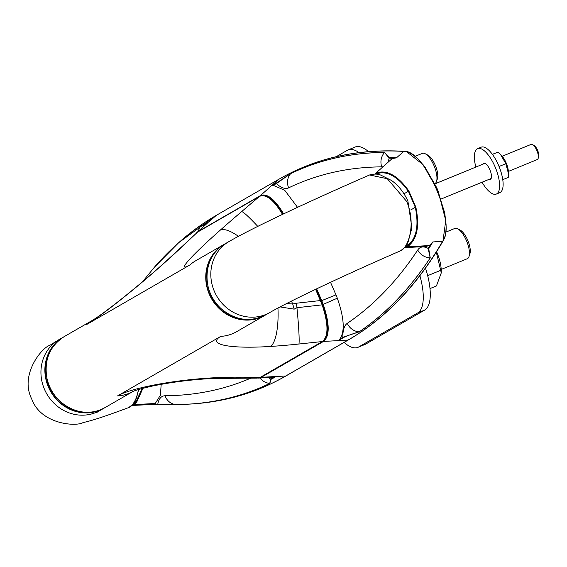 <?xml version="1.0" encoding="UTF-8"?>
<svg xmlns="http://www.w3.org/2000/svg" width="567" height="567" viewBox="0 0 567 567"><rect width="100%" height="100%" fill="white"/><g stroke="black" fill="none" stroke-linecap="round" stroke-linejoin="round"><path stroke-width="0.85" d="M138.461 389.55C136.413 399.905 133.139 405.922 128.645 407.602L128.56 407.63M469.022 256.504L469.901 253.775A13.991 5.245 -112.3 0 0 467.938 240.755A13.991 5.245 -112.3 0 0 460.191 230.11L457.647 228.792A16.379 6.138 67.7 0 1 466.719 241.258A16.379 6.138 67.7 0 1 469.022 256.504A16.379 6.138 67.7 0 1 467.251 258.736L441.197 269.431M436.533 181.433L437.419 178.711A13.991 5.245 -112.3 0 0 435.449 165.692A13.991 5.245 -112.3 0 0 427.702 155.046L425.165 153.728A16.379 6.138 67.7 0 1 434.23 166.195A16.379 6.138 67.7 0 1 436.533 181.433A16.379 6.138 67.7 0 1 434.889 183.623M445.761 232.158L454.819 228.437A16.379 6.138 67.7 0 1 454.925 228.395A16.379 6.138 67.7 0 1 457.647 228.792M415.058 156.357L422.337 153.374A16.379 6.138 67.7 0 1 423.017 153.21A16.379 6.138 67.7 0 1 425.165 153.728M538.147 158.441L538.65 156.889A6.825 2.559 -112.3 0 0 538.338 152.388A6.825 2.559 -112.3 0 0 533.908 145.343L532.456 144.585A8.186 3.069 67.7 0 1 537.764 153.047A8.186 3.069 67.7 0 1 538.147 158.441A8.186 3.069 67.7 0 1 537.261 159.561L508.358 171.425M502.142 156.279L531.045 144.415A8.186 3.069 67.7 0 1 532.456 144.585M436.576 251.684A23.474 8.803 67.7 0 1 441.204 269.835L441.282 272.862L436.299 252.124M430.006 288.582L436.434 285.945L441.282 272.862M500.725 154.763L501.866 155.975A12.006 4.501 67.7 0 1 508.372 171.829L508.415 173.459L505.842 163.7L500.725 154.763L497.939 152.147L492.376 154.337M440.949 270.218L427.674 275.668M502.773 179.668L508.252 177.414L508.415 173.459M492.425 154.408L497.939 152.147M499.052 166.485L505.842 163.7M344.091 342.404A47.763 17.91 -112.3 0 0 357.89 347.365L364.914 344.481A47.763 17.91 -112.3 0 0 365.729 344.084L424.683 310.071A47.763 17.91 -112.3 0 0 425.491 268.148M368.529 151.658A47.763 17.91 -112.3 0 0 355.112 147.037L348.095 149.922A47.763 17.91 -112.3 0 0 347.28 150.319L336.266 156.669M357.89 347.365A47.763 17.91 -112.3 0 0 358.705 346.969L417.659 312.956A47.763 17.91 -112.3 0 0 419.892 275.697M359.088 152.636A47.763 17.91 -112.3 0 0 348.095 149.922M482.063 182.22A24.565 9.207 -112.3 0 0 496.316 194.07L499.825 192.631A24.565 9.207 -112.3 0 0 499.201 166.861A24.565 9.207 -112.3 0 0 481.17 147.179L477.662 148.625A24.565 9.207 -112.3 0 0 475.848 167.067M496.316 194.07A24.565 9.207 -112.3 0 0 495.693 168.3A24.565 9.207 -112.3 0 0 477.662 148.625M489.045 179.356A8.732 3.274 -112.3 0 0 490.306 179.427A8.732 3.274 -112.3 0 0 490.079 170.263A8.732 3.274 -112.3 0 0 483.672 163.268A8.732 3.274 -112.3 0 0 482.822 164.203M280.105 306.91L294.188 309.15A27.294 1.758 -106.3 0 0 292.7 303.983L286.583 303.558M294.188 309.15L296.938 307.704A27.294 1.46 -96 0 0 296.463 303.21L292.7 303.983L291.452 301.098M257.772 226.389A40.937 3.324 49.6 0 0 241.634 211.604L259.53 196.366C265.98 193.737 273.648 199.74 282.529 214.383M92.549 320.263A40.937 37.904 60 0 0 92.513 320.284A40.937 37.904 60 0 0 86.673 324.508A75.057 5.365 -40.1 0 0 166.088 261.401A118.673 8.477 -40.1 0 0 184.162 244.76A40.937 25.706 -133.4 0 0 182.326 246.255L197.493 232.151L259.53 196.366A0.546 0.503 -120 0 1 259.608 196.317A0.546 0.503 -120 0 1 259.608 196.31L261.118 195.686L264.945 195.721L269.835 198.11L274.059 201.817L277.639 206.012L283.011 214.156M236.524 377.955A40.937 24.572 90.5 0 0 241.457 377.168L260.317 377.317L257.191 378.125L213.631 378.416C192.362 379.486 172.035 382.016 152.658 386.007C134.549 390.032 131.891 392.01 132.855 391.521M315.599 289.326L322.212 305.032C328.513 324.246 328.555 336.408 322.347 341.54L260.317 377.317A0.546 0.503 60 0 0 260.529 377.261L260.529 377.261A0.546 0.503 60 0 0 260.685 377.105M415.859 207.189L415.327 207.309C418.687 224.085 416.922 236.099 410.019 243.349A0.546 0.503 60 0 0 410.069 243.583A0.546 0.489 31.9 0 0 410.628 243.895C417.588 236.538 419.332 224.305 415.859 207.189L408.835 190.959C398.892 177.11 389.146 170.851 379.599 172.184A0.546 0.496 91.4 0 0 379.443 172.807A0.546 0.503 60 0 0 379.578 173.006C389.019 171.652 398.622 177.747 408.396 191.292L415.327 207.309L410.791 209.925M323.02 341.178A0.546 0.503 60 0 0 323.502 341.433L338.308 340.618L339.796 339.101C345.048 331.603 344.219 317.967 337.308 298.207A25.954 9.731 67.7 0 0 335.969 294.868L330.526 282.295M297.533 207.338L284.769 190.342L273.251 185.31A1475.752 553.321 67.7 0 1 276.349 183.602L290.68 173.622A13.643 12.651 64.2 0 0 288.66 187.861A40.937 15.352 -112.3 0 1 276.349 183.602A0.546 0.503 61.6 0 1 276.469 182.992A1476.27 553.52 -112.3 0 0 273.365 184.7A1476.27 553.52 -112.3 0 0 271.423 185.813A0.546 0.503 60 0 0 271.402 185.827L278.581 179.427A1479.466 554.717 67.7 0 1 403.832 151.424C424.208 148.597 456.882 224.1 442.685 241.216A1479.466 554.717 67.7 0 1 348.088 340.037L285.733 376.006A1479.466 554.717 67.7 0 1 188.287 404.172C223.83 402.386 256.383 392.981 285.945 375.942A0.546 0.503 -120 0 1 285.733 376.006L276.044 376.538A0.546 0.503 -120 0 1 276.016 376.538L276.044 376.538A1476.27 553.52 -112.3 0 1 274.095 377.65A1476.27 553.52 -112.3 0 1 270.998 379.358L269.857 383.384A0.546 0.503 64.2 0 1 269.8 383.384A13.643 12.651 -115.8 0 1 260.062 378.019M393.533 158.349L396.404 157.874A1476.27 553.52 -112.3 0 0 389.26 157.548L384.603 152.403A1478.757 554.448 -112.3 0 0 290.722 173.58A0.546 0.503 64.2 0 0 290.68 173.622A1478.736 554.441 67.7 0 1 384.561 152.445L389.097 158.165A1475.752 553.321 67.7 0 1 393.533 158.349A54.106 20.292 -112.3 0 0 391.549 159.143L375.914 173.091A0.546 0.503 60 0 0 375.801 173.7L379.443 172.807L376.935 174.246M338.371 340.576A0.546 0.503 60 0 0 338.393 340.576A1476.27 553.52 -112.3 0 0 340.328 339.442A1476.27 553.52 -112.3 0 0 343.375 337.606C347.238 335.749 352.518 333.821 359.209 331.844A1478.757 554.448 -112.3 0 0 430.254 257.886L428.73 248.757A0.546 0.489 -148.5 0 1 428.163 248.445L430.19 257.886A1478.736 554.441 67.7 0 1 359.152 331.844L342.844 337.266A1475.752 553.321 67.7 0 1 339.796 339.101M282.968 214.177C276.696 203.532 270.693 197.465 264.973 195.969M325.153 338.442C328.803 331.674 327.981 320.49 322.687 304.911M241.457 377.168A118.673 19.023 173.5 0 0 216.403 377.672A75.057 12.027 173.5 0 0 117.567 395.894L220.754 336.373A75.057 12.027 173.5 0 0 270.537 346.444A118.673 19.023 173.5 0 0 298.937 344.013A40.937 2.19 -96 0 0 296.938 307.704L322.687 304.798L316.017 289.127M258.58 378.104L261.316 377.303L323.502 341.433C329.845 336.217 329.76 323.877 323.247 304.429A26.004 9.611 -112.3 0 0 321.723 300.595L316.634 288.837M262.663 195.459C268.886 195.367 275.704 201.583 283.117 214.106M283.62 213.865C274.704 199.01 266.965 192.922 260.402 195.615L271.338 185.863M404.654 247.609L425.576 246.567L428.964 245.589A54.106 20.292 -112.3 0 0 430.7 244.242L432.791 241.96L442.685 241.216A0.546 0.489 -149.7 0 0 443.068 240.989A0.546 0.489 -149.7 0 1 443.068 240.989C445.301 237.119 446.3 231.556 446.059 224.284L444.741 212.986L436.959 188.124L424.825 166.833L418.134 159.1C408.764 150.631 404.632 151.396 404.179 151.311L404.172 151.311A0.546 0.496 -86.6 0 1 404.2 151.311M389.26 157.548A0.546 0.496 91.9 0 0 389.097 158.165A40.937 15.352 -112.3 0 1 387.948 162.155M290.722 173.58L276.469 182.992M273.251 185.31L271.402 185.827M343.375 337.606A0.546 0.503 -121.5 0 1 342.844 337.266A40.937 15.352 -112.3 0 1 347.288 323.339A1466.326 549.792 -112.3 0 0 417.73 250.004A13.643 12.261 -146.6 0 0 430.19 257.886A0.546 0.489 -146.6 0 0 430.254 257.886M316.138 289.071L321.227 300.829A25.437 9.54 67.7 0 1 322.722 304.585C328.761 322.361 329.207 334.261 324.069 340.285M142.175 388.494L136.229 401.28A0.546 0.503 60 0 0 136.278 401.521A0.546 0.489 31.2 0 0 136.838 401.833L142.934 388.296M260.232 195.998A0.546 0.503 -120 0 1 260.402 195.615L198.216 231.485L207.614 222.909M198.053 231.818A0.546 0.503 -120 0 1 198.216 231.485L196.699 232.697M216.396 215.297A0.546 0.503 60 0 0 216.31 215.34L178.803 242.598L154.472 267.135A1478.736 554.441 67.7 0 1 201.328 225.163L203.971 225.354A0.546 0.503 -121.5 0 1 204.092 224.745C201.824 225.95 200.916 226.077 201.37 225.127A1478.757 554.448 -112.3 0 0 177.237 243.994A1478.757 554.448 -112.3 0 0 165.897 254.796M272.273 377.409L276.016 376.538M273.57 377.303A1475.752 553.321 67.7 0 1 270.466 379.011L269.8 383.384A1478.736 554.441 67.7 0 1 175.919 404.569L157.718 404.455A0.546 0.496 91.9 0 0 158.207 404.803L175.976 404.569A1478.757 554.448 -112.3 0 0 186.189 404.271A1478.757 554.448 -112.3 0 0 269.857 383.384M151.24 404.491L175.961 404.569A0.546 0.503 89.5 0 0 175.976 404.569M151.651 404.498L153.281 404.271A1475.752 553.321 67.7 0 0 157.718 404.455A40.937 15.352 67.7 0 1 165.068 395.759A13.643 12.509 -90.5 0 0 175.919 404.569A0.546 0.503 89.5 0 0 175.961 404.569L188.287 404.172M268.765 377.587A40.937 15.352 67.7 0 1 270.466 379.011A0.546 0.503 61.6 0 0 270.998 379.358M161.191 384.334L160.39 395.234L155.266 403.47A54.106 20.292 67.7 0 1 153.281 404.271M369.549 174.976L387.311 178.725L406.688 201.448C416.497 224.518 408.049 247.857 400.756 250.699L400.543 250.791M96.014 412.925L100.09 410.444A40.937 37.904 -120 0 1 95.873 412.514A40.937 37.904 -120 0 1 44.517 389.394A40.937 37.904 -120 0 1 59.174 339.52L49.662 345.431C42.114 347.373 19.363 374.702 31.717 398.998C40.973 424.64 76.467 426.76 83.051 422.585C91.712 420.693 103.364 416.993 128.638 407.602L132.862 404.384L136.456 398.027L138.709 389.479M59.174 339.52L63.667 336.933A40.937 37.904 60 0 0 63.1 337.252A40.937 37.904 60 0 0 49.52 389.423A40.937 37.904 60 0 0 99.799 410.246A40.937 37.904 60 0 0 104.016 408.176A40.937 37.904 60 0 0 104.576 407.843L100.09 410.444M100.224 409.877A40.781 37.755 -120 0 1 99.863 410.026A40.781 37.755 -120 0 1 50.874 391.322A40.781 37.755 -120 0 1 59.733 339.683M365.729 344.084L358.705 346.969M424.683 310.071L417.659 312.956M261.103 317.073A40.781 37.755 -120 0 1 260.742 317.222A40.781 37.755 -120 0 1 211.753 298.518A40.781 37.755 -120 0 1 220.613 246.879M241.634 211.604A118.673 8.477 -40.1 0 0 220.223 230.181A75.057 5.365 -40.1 0 0 189.86 264.98A40.937 37.904 60 0 1 195.7 260.763L224.553 244.122A40.937 37.904 60 0 0 223.986 244.448A40.937 37.904 60 0 0 210.4 296.619A40.937 37.904 60 0 0 260.678 317.442A40.937 37.904 60 0 0 264.895 315.372A40.937 37.904 60 0 0 265.455 315.039L236.616 331.688A40.937 37.904 60 0 1 232.399 333.757A40.937 37.904 60 0 1 220.754 336.373M100.933 409.594A40.937 37.904 -120 0 1 50.647 388.771A40.937 37.904 -120 0 1 64.234 336.6C49.79 346.026 43.999 359.825 46.855 377.998C51.122 402.641 79.586 419.289 100.919 409.601A40.937 37.904 -120 0 0 105.143 407.524L100.919 409.601M220.223 230.181A40.937 13.076 48.5 0 1 238.431 236.333M166.088 261.401A40.937 17.258 -132 0 0 164.997 262.216L182.326 246.255M216.403 377.672A40.937 16.082 87.4 0 1 213.631 378.416M117.567 395.894A40.937 37.904 60 0 0 129.212 393.278A40.937 37.904 60 0 0 132.983 391.464M86.673 324.508L189.86 264.98M270.537 346.444A40.937 11.893 -93.7 0 0 277.95 308.051M405.88 246L410.069 243.583L407.262 246.411L405.001 247.184M404.165 247.602L407.793 246.751L410.628 243.895A0.546 0.475 -139.9 0 1 410.019 243.349L406.163 245.575M377.324 174.31L379.578 173.006A0.546 0.482 -95.9 0 1 379.599 172.184L375.914 173.091L391.549 159.143M259.608 196.31L197.571 232.094A0.546 0.503 -120 0 0 197.493 232.151L184.162 244.76M260.529 377.261L322.559 341.476A0.546 0.503 60 0 1 322.347 341.54L298.937 344.013M322.559 341.476C329.058 336.188 329.101 323.963 322.687 304.798L320.986 300.496L296.463 303.21M428.964 245.589L407.793 246.751A0.546 0.503 -120 0 1 407.262 246.411M408.835 190.959L404.03 193.808M375.205 174.083L375.801 173.7M335.969 294.868L321.227 300.829M384.603 152.403A0.546 0.503 89.5 0 0 384.561 152.445A13.643 12.509 89.5 0 0 381.747 166.861A1466.326 549.792 -112.3 0 0 288.66 187.861M381.747 166.861A40.937 15.352 -112.3 0 0 382.775 166.769M359.209 331.844A0.546 0.503 -124.1 0 1 359.152 331.844A13.643 12.616 -124.1 0 1 347.288 323.339M430.7 244.242A1475.752 553.321 67.7 0 1 428.163 248.445A40.937 15.352 -112.3 0 0 417.73 250.004M134.01 402.825L136.278 401.521L133.564 404.292A0.546 0.503 60 0 0 134.095 404.632L136.838 401.833A0.546 0.468 -140.3 0 1 136.229 401.28L134.28 402.407M196.302 233.051L197.571 232.094A0.546 0.503 -120 0 1 197.663 232.059M316.06 289.106L320.95 300.517M322.722 304.585L337.308 298.207M428.73 248.757A1476.27 553.52 -112.3 0 0 432.791 241.96M133.564 404.292L132.522 404.774M396.404 157.874L403.832 151.424A0.546 0.496 -86.6 0 1 404.172 151.311C357.727 148.597 315.89 157.945 278.659 179.37A0.546 0.503 60 0 0 278.581 179.427L216.233 215.396L209.067 221.782A1476.27 553.52 -112.3 0 0 207.132 222.909A1476.27 553.52 -112.3 0 0 204.092 224.745M338.308 340.618L348.088 340.037A0.546 0.503 -120 0 0 348.301 339.98C385.489 318.47 417.078 285.47 443.068 240.989M260.848 377.069A0.546 0.503 60 0 0 261.316 377.303L276.122 376.495M131.905 405.426L134.095 404.632L155.266 403.47M198.514 231.038A13.643 12.616 55.9 0 1 201.328 225.163A0.546 0.503 -124.1 0 1 201.37 225.127M443.061 240.521L445.747 220.492L438.192 191.157L423.095 164.685L407.085 152.091M278.751 179.328A0.546 0.503 60 0 0 278.659 179.37L216.31 215.34A0.546 0.503 60 0 0 216.233 215.396A1479.466 554.717 67.7 0 0 178.803 242.598M286.108 375.793A0.546 0.503 -120 0 1 285.945 375.942L348.301 339.98M151.545 404.505A1476.27 553.52 -112.3 0 0 158.129 404.803M203.978 226.162A40.937 15.352 67.7 0 0 203.971 225.354A1475.752 553.321 67.7 0 1 206.771 223.667M250.926 378.076A1466.326 549.792 67.7 0 1 165.068 395.759M229.04 241.528A40.937 37.904 60 0 0 214.39 291.403A40.937 37.904 60 0 0 269.956 312.452C287.398 302.218 342.525 275.994 400.749 250.699L404.909 247.304L408.063 242.144L411.904 227.92L407.879 201.002C403.619 191.88 398.098 184.998 391.308 180.37L380.84 175.132C377.686 173.828 373.951 173.764 369.634 174.941C308.299 201.661 252.953 227.693 229.04 241.528L225.113 243.796A40.937 37.904 -120 0 0 212.738 298.199A40.937 37.904 -120 0 0 266.029 314.72L269.956 312.452M64.234 336.6L92.513 320.284C105.859 312.233 140.269 284.514 164.997 262.216M105.143 407.524L133.011 391.45M441.119 199.024L491.15 178.492M434.995 183.836L484.934 163.339M258.432 378.012L260.515 377.261M197.188 232.229L196.735 232.668M131.849 405.483L151.871 404.491M207.749 222.788L197.153 232.257M272.727 377.388L258.595 378.09M154.472 267.135L142.615 281.686M266.029 314.72C250.635 322.503 235.794 320.603 221.491 309.036C200.704 291.835 202.702 255.49 225.113 243.796"/></g></svg>
